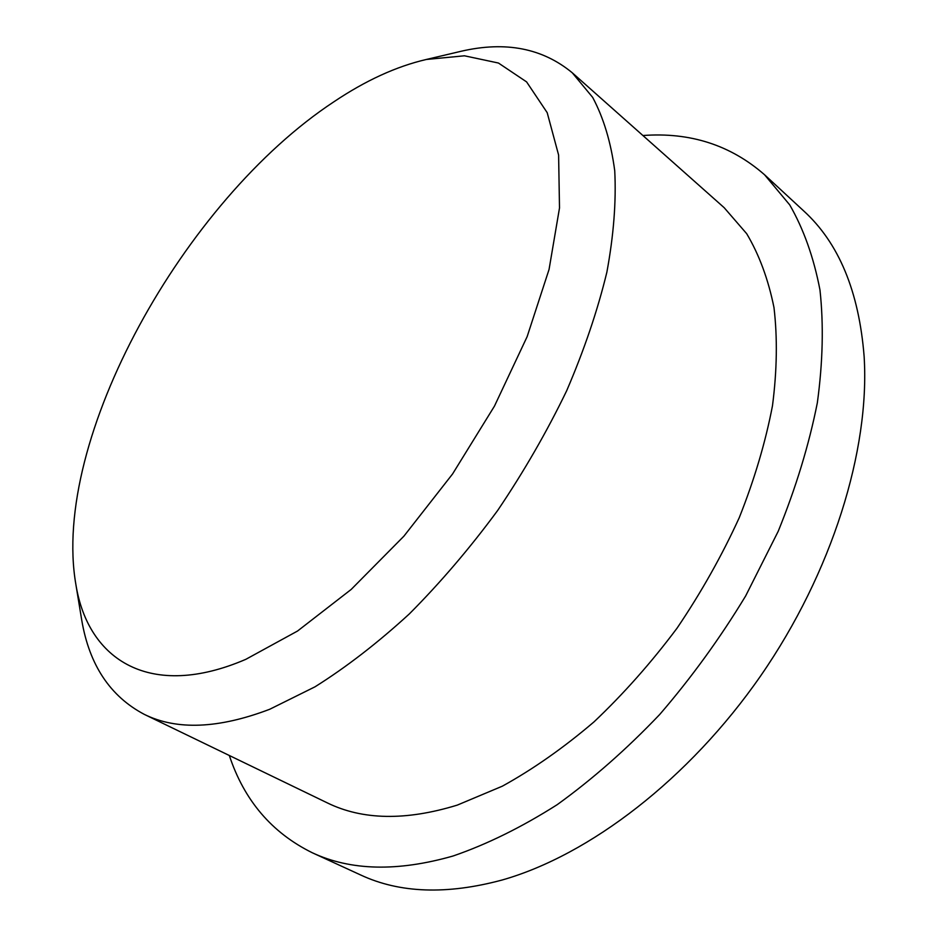 <?xml version="1.0" encoding="UTF-8"?>
<svg xmlns="http://www.w3.org/2000/svg" width="937" height="937" viewBox="0 0 937 937"><rect width="100%" height="100%" fill="white"/><g stroke="black" fill="none" stroke-linecap="round" stroke-linejoin="round"><path stroke-width="1.41" d="M245.799 659.343C150.541 700.326 88.16 660.456 75.92 584.711C50.633 439.64 183.875 200.623 333.959 101.746C365.617 80.512 396.398 66.422 426.312 59.476L464.459 55.798L498.449 63.037L526.594 81.894L547.196 112.674L558.604 155.05L559.506 207.955L549.059 269.434L527.133 336.664L494.455 406.131L452.583 473.946L403.882 536.198L351.188 589.432L297.533 631.034L245.799 659.343M456.366 52.39L461.484 51.184C505.629 41.029 542.558 48.232 572.284 72.805L592.664 97.389C603.569 117.793 610.936 142.26 614.742 170.815C616.3 201.514 613.676 235.304 606.871 272.187C597.607 310.428 584.208 349.946 566.662 390.764C546.915 431.688 523.9 471.604 497.641 510.501C469.905 548.157 440.472 582.627 409.352 613.899C377.798 642.829 346.339 667.144 314.996 686.821L269.704 709.274C218.555 728.717 176.753 730.415 144.286 714.369C110.191 696.355 89.355 665.024 81.777 620.376L80.922 615.176M572.284 72.805L724.16 207.674L746.684 233.688C759.169 254.677 768.27 279.296 773.985 307.559C777.534 337.671 777.042 370.396 772.486 405.721C765.529 442.123 754.461 479.404 739.305 517.564C721.912 555.653 701.157 592.535 677.029 628.2C651.32 662.576 623.655 693.802 594.011 721.877C563.734 747.703 533.188 769.148 502.349 786.178L457.268 805.117C405.815 820.906 362.455 820.133 327.154 802.81L144.286 714.369M642.911 135.525C690.089 132.012 730.626 145.083 764.545 174.75L789.704 204.863C803.641 229.085 813.726 257.441 819.969 289.955C823.74 324.6 822.862 362.232 817.333 402.84C809.018 444.688 795.981 487.498 778.214 531.291L745.629 595.991C720.073 638.179 691.436 677.674 659.707 714.486C626.724 749.108 592.547 779.174 557.199 804.672C521.768 827.184 487.076 844.296 453.121 855.985C397.651 871.843 350.696 870.766 312.255 852.74C271.835 832.817 244.194 800.397 229.319 755.491M764.545 174.75L803.595 210.825C838.802 242.87 858.983 291.454 864.137 356.552C869.958 449.983 832.337 572.273 760.703 675.811C688.918 779.256 589.373 855.153 502.326 879.96C446.89 894.894 399.642 893.219 360.558 874.935L312.255 852.74M75.92 584.711L81.777 620.376M426.312 59.476L461.484 51.184"/></g></svg>

